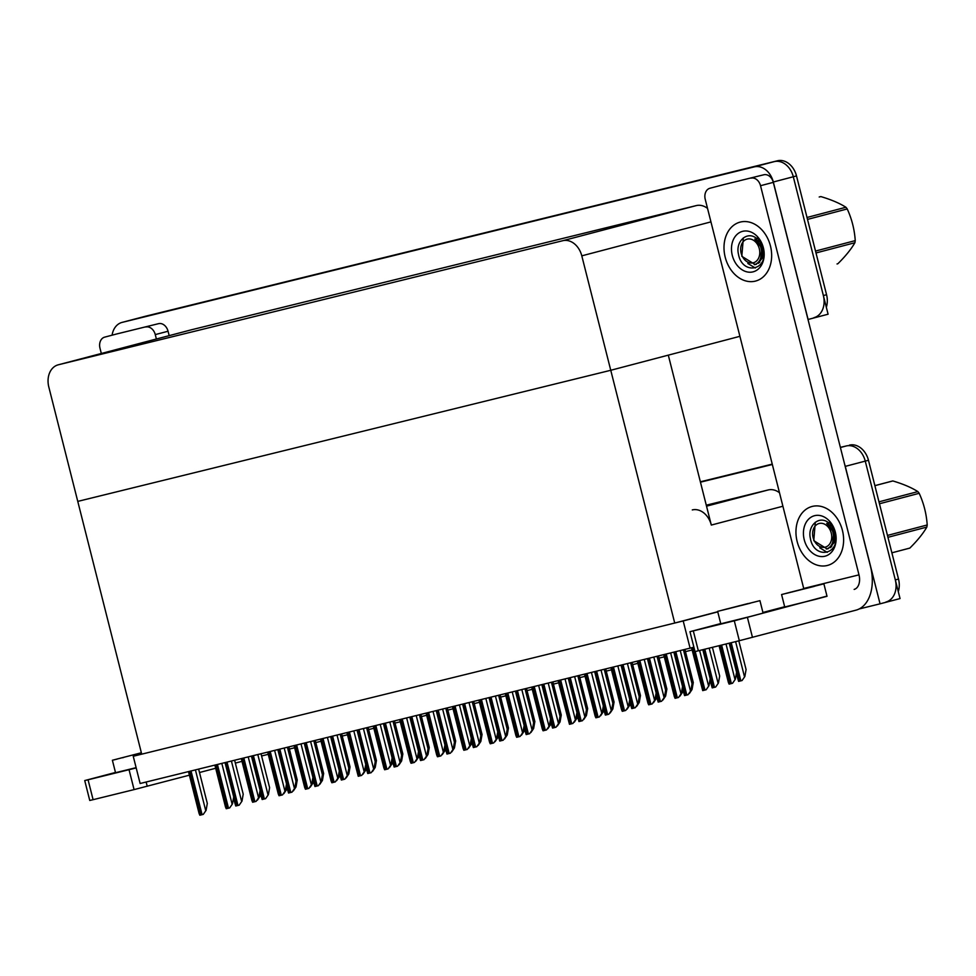 <?xml version="1.0" encoding="UTF-8"?>
<svg xmlns="http://www.w3.org/2000/svg" width="976" height="976" viewBox="0 0 976 976"><rect width="100%" height="100%" fill="white"/><g stroke="black" fill="none" stroke-linecap="round" stroke-linejoin="round"><path stroke-width="1.46" d="M739.906 336.317L610.756 370.282L674.721 623.042L141.715 754.167L77.763 501.396L610.756 370.282L581.794 255.846A19.252 14.725 -104.7 0 0 562.786 240.706L58.377 364.78A19.252 14.725 -104.7 0 0 58.206 364.829A19.252 14.725 -104.7 0 0 48.8 386.96L77.763 501.396L610.756 370.282L668.304 355.142L711.309 525.064A19.252 14.725 -104.7 0 0 692.289 509.923M289.421 749.056L294.642 747.762M315.821 742.553L321.043 741.272M342.222 736.063L347.444 734.782M368.623 729.572L373.845 728.279M395.024 723.07L400.258 721.789M421.425 716.579L426.658 715.286M447.838 710.077L453.059 708.796M474.238 703.586L479.46 702.305M500.639 697.096L505.861 695.803M527.04 690.593L532.262 689.312M553.441 684.103L558.662 682.822M579.842 677.612L585.063 676.319M606.242 671.11L611.464 669.829M632.643 664.619L637.877 663.338M659.044 658.117L664.278 656.836M685.457 651.626L692.13 649.992M268.254 754.326L261.58 755.973M844.643 464.247A19.252 14.725 75.3 0 1 845.277 466.369L880.059 603.827L900.043 598.569L865.261 461.111L895.321 579.903A19.252 14.725 75.3 0 1 885.915 602.033M880.059 603.827L859.1 608.975M840.373 447.362L846.241 445.971A19.252 14.725 75.3 0 1 865.261 461.111A19.252 14.725 75.3 0 0 846.241 445.971L840.409 447.508M700.378 481.863L772.26 464.173L700.378 481.863M700.451 482.181L772.333 464.491M779.495 492.758A19.252 14.725 -104.7 0 0 768.222 489.952L706.27 505.19M690.093 648.198L683.2 620.956L133.236 756.254L140.129 783.496L693.899 647.198M133.236 756.254L141.679 754.033M683.2 620.956L717.763 611.867M674.721 623.042L717.738 611.732M141.813 317.212A19.252 14.725 75.3 0 1 141.984 317.163A19.252 14.725 75.3 0 1 142.167 317.115L774.285 161.613A19.252 14.725 75.3 0 1 793.305 176.754L828.087 314.211L808.006 319.494M112.094 335.195A19.252 14.725 75.3 0 1 122 322.422A19.252 14.725 75.3 0 1 122.183 322.373L754.302 166.872A19.252 14.725 75.3 0 1 773.321 182.012L808.104 319.469M707.539 208.4A19.252 14.725 -104.7 0 0 696.266 205.594L191.857 329.681A19.252 14.725 -104.7 0 0 191.686 329.717A19.252 14.725 -104.7 0 0 191.516 329.766M700.353 481.802L772.248 464.125M849.437 445.129A19.252 14.725 75.3 0 1 868.457 460.269L898.518 579.073A19.252 14.725 75.3 0 1 898.286 591.639M122 322.422L141.984 317.163A19.252 14.725 75.3 0 1 142.167 317.115L774.285 161.613A19.252 14.725 75.3 0 1 793.305 176.754L823.366 295.545A19.252 14.725 75.3 0 1 813.96 317.676M145.009 316.37A19.252 14.725 75.3 0 1 145.18 316.322A19.252 14.725 75.3 0 1 145.363 316.273L777.482 160.772A19.252 14.725 75.3 0 1 796.501 175.912L826.562 294.715A19.252 14.725 75.3 0 1 826.33 307.281M288.872 746.896L297.241 779.958L296.021 786.924L294.886 787.547M296.021 786.924L293.337 790.914M260.47 794.122L260.116 796.135L258.994 796.758M260.116 796.135L257.444 800.137M234.618 760.243L243.207 794.171L241.987 801.125L239.181 805.163L235.741 806.005L233.471 798.246M241.987 801.125L239.181 805.163M198.628 769.1L207.302 803.394L206.082 810.348L203.276 814.374L202.093 814.679L199.836 815.228L199.08 813.447L188.49 771.589M206.082 810.348L203.276 814.374M225.029 762.61L233.703 796.904L232.483 803.858L229.689 807.884L226.237 808.726L225.48 806.945L214.891 765.099M232.483 803.858L229.689 807.884M251.43 756.107L260.104 790.401L258.884 797.355L256.09 801.394L252.638 802.235L251.881 800.454L241.292 758.608M258.884 797.355L256.09 801.394M277.831 749.617L286.517 783.911L285.285 790.865L282.491 794.891L281.295 795.196L279.038 795.745L278.282 793.964L267.692 752.106M285.285 790.865L282.491 794.891M304.231 743.114L312.918 777.408L311.686 784.375L308.892 788.401L305.451 789.242L304.683 787.461L294.093 745.615M311.686 784.375L308.892 788.401M286.871 787.62L286.517 789.645L285.395 790.267M286.517 789.645L283.845 793.634M313.272 781.129L312.918 783.142L311.795 783.765M312.918 783.142L310.246 787.144M339.672 774.639L339.319 776.652L338.196 777.274M339.319 776.652L336.647 780.654M366.073 768.136L365.719 770.162L364.597 770.784M365.719 770.162L363.048 774.151M315.272 740.406L323.642 773.468L322.422 780.422L321.299 781.044M322.422 780.422L319.738 784.423M341.673 733.903L350.042 766.977L348.822 773.931L347.7 774.554M348.822 773.931L346.151 777.921M368.086 727.413L376.443 760.475L375.223 767.429L374.101 768.063M375.223 767.429L372.551 771.43M261.019 753.753L269.608 787.681L268.388 794.635L265.582 798.661L262.141 799.515L259.872 791.756M268.388 794.635L265.582 798.661M287.42 747.25L296.009 781.19L294.789 788.144L291.983 792.17L288.542 793.012L286.273 785.265M294.789 788.144L291.983 792.17M313.833 740.76L322.409 774.688L321.189 781.642L318.396 785.68L314.943 786.522L312.674 778.763M321.189 781.642L318.396 785.68M725.192 257.164A30.476 23.314 -104.7 0 0 755.583 281.064A30.476 23.314 -104.7 0 0 770.467 246.025A30.476 23.314 -104.7 0 0 740.076 222.125A30.476 23.314 -104.7 0 0 725.192 257.164A30.476 23.314 75.3 0 1 740.076 222.125A30.476 23.314 75.3 0 1 770.467 246.025A30.476 23.314 75.3 0 1 755.583 281.064A30.476 23.314 75.3 0 1 725.192 257.164M797.148 541.521A30.476 23.314 -104.7 0 0 827.538 565.421A30.476 23.314 -104.7 0 0 842.422 530.383A30.476 23.314 -104.7 0 0 812.032 506.483A30.476 23.314 -104.7 0 0 797.148 541.521A30.476 23.314 75.3 0 1 812.032 506.483A30.476 23.314 75.3 0 1 842.422 530.383A30.476 23.314 75.3 0 1 827.538 565.421A30.476 23.314 75.3 0 1 797.148 541.521M722.643 184.903A9.626 7.357 75.3 0 1 722.728 184.879A9.626 7.357 75.3 0 1 722.813 184.854L763.793 174.777A9.626 7.357 75.3 0 1 773.309 182.353L870.519 566.531A38.491 24.79 76.2 0 1 855.989 610.159L739.332 640.707L734.294 620.809L826.977 596.092M722.813 184.854L763.793 174.777M720.727 623.554L689.971 631.679L693.302 630.886L698.34 650.797L739.332 640.707M698.34 650.797L695.01 651.578L689.971 631.679M693.302 630.886L734.294 620.809M762.915 612.464L784.667 606.743M803.773 588.748A12.834 8.259 76.2 0 0 803.712 588.467L858.99 574.864L760.524 185.708A9.626 7.357 -104.7 0 0 751.008 178.144M710.028 188.222A9.626 7.357 -104.7 0 0 709.942 188.246A9.626 7.357 -104.7 0 0 705.233 199.311L803.712 588.467M858.99 574.864A12.834 8.259 -103.8 0 1 854.146 589.406M117.388 333.792A9.626 7.357 75.3 0 1 117.474 333.768A9.626 7.357 75.3 0 1 117.571 333.755L158.551 323.666A9.626 7.357 75.3 0 1 168.055 331.242L169.177 335.646M117.571 333.755L158.551 323.666M241.987 761.341L235.338 763.098M215.696 768.258L199.494 772.516M189.393 775.176L134.078 789.608L129.039 769.698L136.189 767.917M115.473 772.455L84.729 780.568L88.06 779.787L93.098 799.686L134.078 789.608M93.098 799.686L89.755 800.466L84.729 780.568M88.06 779.787L129.039 769.698M156.38 339.001L155.269 334.597A9.626 7.357 -104.7 0 0 145.766 327.033M104.774 337.11A9.626 7.357 -104.7 0 0 104.688 337.135A9.626 7.357 -104.7 0 0 99.991 348.2L101.321 353.483M781.581 594.543L784.728 606.987L814.838 599.52L827.026 596.287L823.878 583.843L781.581 594.543L823.878 583.843M786.351 593.384L814.24 586.393M786.07 593.371L812.142 586.698M802.772 589.028L807.006 588.247M790.011 592.298L792.695 591.846M826.245 549L828.087 548.768L833.931 542.937L834.846 532.201L829.527 521.892L835.078 532.164L835.615 534.909C839.397 555.429 813.813 559.419 810.348 538.227C807.323 525.32 819.706 514.608 829.039 523.209M835.322 532.127A20.923 16.006 75.3 0 1 824.915 556.235A20.923 16.006 75.3 0 1 804.248 539.777A20.923 16.006 75.3 0 1 814.655 515.67A20.923 16.006 75.3 0 1 835.322 532.127M833.931 542.937A14.506 11.09 -104.7 0 0 834.553 532.249A14.506 11.09 -104.7 0 0 831.186 525.405M829.405 547.438L830.503 547.634M819.779 547.817L827.245 552.355M754.289 264.642L756.132 264.411L761.975 258.579L762.89 247.843L757.571 237.534L763.122 247.806L763.659 250.551C767.441 271.072 741.858 275.061 738.405 253.87C735.379 240.962 747.75 230.251 757.083 238.852M763.366 247.77A20.923 16.006 75.3 0 1 752.96 271.877A20.923 16.006 75.3 0 1 732.293 255.419A20.923 16.006 75.3 0 1 742.699 231.312A20.923 16.006 75.3 0 1 763.366 247.77M761.975 258.579A14.506 11.09 -104.7 0 0 762.598 247.892A14.506 11.09 -104.7 0 0 759.243 241.048M757.449 263.081L758.547 263.276M747.823 263.459L755.302 267.997M891.161 481.363A34.648 26.498 75.3 0 1 891.686 481.217A34.648 26.498 75.3 0 1 892.003 481.144A34.648 26.498 75.3 0 1 892.845 480.948L874.886 485.67M891.869 552.806L909.839 548.085A34.648 26.498 75.3 0 1 909.315 548.231A34.648 26.498 75.3 0 1 908.998 548.305M825.184 547.17A12.224 9.345 75.3 0 1 813.106 537.556A12.224 9.345 75.3 0 1 819.181 523.478A12.224 9.345 75.3 0 1 831.259 533.091A12.224 9.345 75.3 0 1 825.184 547.17M833.065 526.857L826.733 523.38C832.455 527.857 834.517 533.811 832.931 541.265C832.003 545.194 830.003 547.707 826.94 548.805L813.764 540.667L815.289 522.245M887.477 535.421L927.2 524.978A34.648 26.498 75.3 0 1 926.834 527.089L887.953 537.312M878.973 501.835L917.867 491.611A34.648 26.498 75.3 0 1 919.185 493.307L879.461 503.762M917.867 491.611C911.499 487.561 903.154 484.011 892.845 480.948M927.2 524.978C926.468 513.937 923.796 503.384 919.185 493.307M909.839 548.085C917.416 540.606 923.076 533.604 926.834 527.089M830.234 546.877L831.479 546.804M830.808 546.475L831.747 546.548M829.734 547.158L832.443 544.815L833.748 532.457L826.733 523.38M819.206 197.006A34.648 26.498 75.3 0 1 819.73 196.859A34.648 26.498 75.3 0 1 820.047 196.786A34.648 26.498 75.3 0 1 820.889 196.591L819.73 196.859M837.359 263.874L837.884 263.727A34.648 26.498 75.3 0 1 837.359 263.874A34.648 26.498 75.3 0 1 837.042 263.959M753.228 262.812A12.224 9.345 75.3 0 1 741.15 253.199A12.224 9.345 75.3 0 1 747.226 239.12A12.224 9.345 75.3 0 1 759.304 248.734A12.224 9.345 75.3 0 1 753.228 262.812M761.109 242.499L754.777 239.022C760.499 243.5 762.573 249.453 760.975 256.908C760.048 260.836 758.059 263.349 754.985 264.447L741.809 256.31L743.346 237.888M815.521 251.064L855.244 240.621A34.648 26.498 75.3 0 1 854.891 242.731L815.997 252.955M807.018 217.477L845.911 207.254A34.648 26.498 75.3 0 1 847.229 208.949L807.506 219.405M845.911 207.254C839.543 203.203 831.198 199.653 820.889 196.591M855.244 240.621C854.512 229.58 851.853 219.027 847.229 208.949M837.884 263.727C845.46 256.249 851.133 249.246 854.891 242.731M758.279 262.52L759.535 262.446M758.852 262.117L759.792 262.19M757.779 262.8L760.499 260.458L761.792 248.099L754.777 239.022M717.641 611.366L720.788 623.798L750.898 616.344L763.086 613.099L759.938 600.655L717.641 611.366L759.938 600.655M722.399 610.195L750.288 603.205M722.13 610.195L748.189 603.51M738.832 605.852L743.053 605.071M726.059 609.122L728.755 608.67M141.361 752.764L112.386 760.255L115.534 772.699L136.115 767.661M112.386 760.255L117.157 759.084M116.876 759.084L141.374 752.789M133.578 754.741L137.811 753.96M120.817 758.01L123.501 757.559M392.486 761.646L392.12 763.659L390.998 764.281M392.12 763.659L389.448 767.661M418.887 755.156L418.533 757.169L417.399 757.791M418.533 757.169L415.849 761.17M445.288 748.653L444.934 750.678L443.799 751.3M444.934 750.678L442.25 754.668M471.689 742.163L471.335 744.176L470.212 744.798M471.335 744.176L468.651 748.177M498.089 735.672L497.736 737.685L496.613 738.307M497.736 737.685L495.064 741.675M524.49 729.17L524.136 731.183L523.014 731.817M524.136 731.183L521.465 735.184M550.891 722.679L550.537 724.692L549.415 725.314M550.537 724.692L547.865 728.694M577.292 716.177L576.938 718.202L575.816 718.824M576.938 718.202L574.266 722.191M603.693 709.686L603.339 711.699L602.216 712.321M603.339 711.699L600.667 715.701M630.106 703.196L629.74 705.209L628.617 705.831M629.74 705.209L627.068 709.21M656.506 696.693L656.153 698.718L655.018 699.341M656.153 698.718L653.469 702.708M682.907 690.203L682.553 692.216L681.419 692.838M682.553 692.216L679.869 696.217M702.818 649.699L710.174 678.771L708.954 685.725L706.148 689.751L702.708 690.605L691.569 647.808M708.954 685.725L706.148 689.751M729.218 643.196L736.575 672.269L735.355 679.223L732.549 683.261L731.366 683.554L729.109 684.103L728.352 682.322L719.08 645.697M735.355 679.223L732.549 683.261M330.644 736.624L339.319 770.918L338.086 777.872L335.293 781.898L332.67 782.557L331.852 782.752L331.096 780.971L320.506 739.125M338.086 777.872L335.293 781.898M357.045 730.133L365.719 764.428L364.499 771.382L361.693 775.408L358.253 776.262L346.907 732.622M364.499 771.382L361.693 775.408M383.446 723.631L392.12 757.925L390.9 764.879L388.094 768.917L384.654 769.759L383.897 767.978L373.308 726.132M390.9 764.879L388.094 768.917M409.847 717.14L418.521 751.435L417.301 758.389L414.495 762.415L413.299 762.72L411.055 763.269L410.298 761.487L399.709 719.629M417.301 758.389L414.495 762.415M436.248 710.65L444.922 744.944L443.702 751.898L440.896 755.924L438.273 756.571L437.455 756.766L436.699 754.985L426.109 713.139M443.702 751.898L440.896 755.924M462.648 704.147L471.323 738.442L470.103 745.396L467.309 749.434L463.856 750.276L463.1 748.494L452.51 706.648M470.103 745.396L467.309 749.434M489.049 697.657L497.723 731.951L496.503 738.905L493.71 742.931L492.514 743.236L490.257 743.785L489.501 742.004L478.911 700.146M496.503 738.905L493.71 742.931M515.45 691.167L524.136 725.449L522.904 732.415L520.11 736.441L517.487 737.087L516.658 737.283L515.901 735.501L505.312 693.655M522.904 732.415L520.11 736.441M541.851 684.664L550.537 718.958L549.305 725.912L546.511 729.938L543.888 730.597L543.071 730.792L542.302 729.011L531.713 687.165M549.305 725.912L546.511 729.938M568.264 678.174L576.938 712.468L575.706 719.422L572.912 723.448L569.472 724.302L558.126 680.662M575.706 719.422L572.912 723.448M594.665 671.671L603.339 705.965L602.119 712.919L599.313 716.957L595.872 717.799L595.116 716.018L584.526 674.172M602.119 712.919L599.313 716.957M621.065 665.181L629.74 699.475L628.52 706.429L625.714 710.455L623.091 711.114L622.273 711.309L621.517 709.528L610.927 667.669M628.52 706.429L625.714 710.455M647.466 658.69L656.14 692.984L654.92 699.938L652.114 703.964L649.491 704.611L648.674 704.806L647.918 703.025L637.328 661.179M654.92 699.938L652.114 703.964M673.867 652.188L682.541 686.482L681.321 693.436L678.515 697.474L677.332 697.767L675.075 698.316L674.318 696.535L663.729 654.689M681.321 693.436L678.515 697.474M340.234 734.269L348.81 768.197L347.59 775.151L344.796 779.177L341.344 780.031L339.075 772.272M347.59 775.151L344.796 779.177M366.634 727.767L375.223 761.695L373.991 768.661L371.197 772.687L367.745 773.529L365.475 765.77M373.991 768.661L371.197 772.687M393.035 721.276L401.624 755.204L400.392 762.158L397.598 766.184L394.158 767.038L391.876 759.279M400.392 762.158L397.598 766.184M419.436 714.786L428.025 748.714L426.793 755.668L423.999 759.694L420.558 760.548L418.289 752.789M426.793 755.668L423.999 759.694M445.837 708.283L454.426 742.211L453.206 749.165L450.4 753.204L446.959 754.045L444.69 746.286M453.206 749.165L450.4 753.204M472.238 701.793L480.826 735.721L479.606 742.675L476.8 746.701L473.36 747.555L471.091 739.796M479.606 742.675L476.8 746.701M498.638 695.29L507.227 729.231L506.007 736.185L503.201 740.211L499.761 741.052L497.492 733.305M506.007 736.185L503.201 740.211M525.039 688.8L533.628 722.728L532.408 729.682L529.602 733.72L526.162 734.562L523.892 726.803M532.408 729.682L529.602 733.72M551.452 682.309L560.029 716.238L558.809 723.192L556.015 727.218L552.562 728.072L550.293 720.312M558.809 723.192L556.015 727.218M577.853 675.807L586.43 709.735L585.21 716.701L582.416 720.727L578.963 721.569L576.694 713.822M585.21 716.701L582.416 720.727M604.254 669.316L612.843 703.245L611.61 710.199L608.817 714.237L605.364 715.079L603.095 707.319M611.61 710.199L608.817 714.237M630.655 662.826L639.243 696.754L638.011 703.708L635.217 707.734L631.777 708.588L629.496 700.829M638.011 703.708L635.217 707.734M657.055 656.323L665.644 690.252L664.412 697.206L661.618 701.244L658.178 702.086L655.909 694.326M664.412 697.206L661.618 701.244M683.456 649.833L692.045 683.761L690.825 690.715L688.019 694.741L684.579 695.595L682.309 687.836M690.825 690.715L688.019 694.741M394.487 720.922L402.844 753.984L401.624 760.938L400.502 761.561M401.624 760.938L398.952 764.94M420.888 714.42L429.257 747.494L428.025 754.448L426.902 755.07M428.025 754.448L425.353 758.437M447.289 707.929L455.658 740.991L454.426 747.945L453.303 748.568M454.426 747.945L451.754 751.947M473.689 701.439L482.059 734.501L480.826 741.455L479.704 742.077M480.826 741.455L478.155 745.457M500.09 694.936L508.459 727.998L507.239 734.965L506.105 735.587M507.239 734.965L504.555 738.954M526.491 688.446L534.86 721.508L533.64 728.462L532.506 729.084M533.64 728.462L530.956 732.464M552.892 681.956L561.261 715.018L560.041 721.972L558.919 722.594M560.041 721.972L557.357 725.961M579.293 675.453L587.662 708.515L586.442 715.469L585.319 716.103M586.442 715.469L583.77 719.471M605.706 668.963L614.063 702.025L612.843 708.979L611.72 709.601M612.843 708.979L610.171 712.98M632.106 662.46L640.463 695.534L639.243 702.488L638.121 703.11M639.243 702.488L636.572 706.478M658.507 655.97L666.876 689.032L665.644 695.986L664.522 696.608M665.644 695.986L662.972 699.987M684.908 649.479L693.277 682.541L692.045 689.495L690.923 690.117M692.045 689.495L689.373 693.497M712.407 647.332L719.678 676.039L718.446 683.005L715.652 687.031L712.212 687.873L709.942 680.126M718.446 683.005L715.652 687.031M738.808 640.842L746.079 669.548L744.859 676.502L742.053 680.54L738.612 681.382L736.343 673.623M744.859 676.502L742.053 680.54M711.309 525.064L782.898 506.239M845.277 466.369L868.457 460.269M706.526 506.178L768.222 489.952M122.183 322.373L145.363 316.273M773.321 182.012L796.501 175.912M754.302 166.872L777.482 160.772M562.786 240.706L696.266 205.594M581.794 255.846L710.943 221.881M58.377 364.78L191.857 329.681M898.518 579.073L895.321 579.903M826.562 294.715L823.366 295.545M295.24 785.546L295.618 787.022M259.348 794.769L259.714 796.245M225.59 762.463L236.558 805.81M227.018 762.11L237.985 805.456M231.41 761.036L241.584 801.235M189.6 771.321L200.653 815.021M191.028 770.967L202.093 814.679M195.42 769.893L205.68 810.458M216.001 764.83L227.054 808.531M217.428 764.476L228.494 808.177M221.82 763.391L232.081 803.956M242.402 758.328L253.467 802.04M243.829 757.974L254.895 801.686M248.221 756.9L258.481 797.465M268.803 751.837L279.868 795.538M270.23 751.483L281.295 795.196M274.622 750.41L284.882 790.963M295.203 745.347L306.269 789.047M296.631 744.993L307.696 788.693M301.023 743.907L311.295 784.472M285.748 788.266L286.114 789.743M312.149 781.776L312.515 783.252M338.55 775.273L338.928 776.762M364.951 768.783L365.329 770.259M321.641 779.055L322.019 780.532M348.054 772.553L348.42 774.029M374.455 766.062L374.821 767.539M251.991 755.973L262.959 799.32M253.418 755.619L264.386 798.966M257.81 754.546L267.985 794.745M278.392 749.483L289.36 792.817M279.831 749.129L290.799 792.463M284.211 748.043L294.386 788.242M304.805 742.98L315.76 786.327M306.232 742.626L317.2 785.973M310.612 741.553L320.787 781.752M747.433 617.479L752.472 637.377M773.309 182.353L760.524 185.708M146.144 782.008L147.217 786.266M168.055 331.242L155.269 334.597M391.352 762.293L391.73 763.769M417.752 755.79L418.131 757.278M444.153 749.3L444.531 750.776M470.554 742.809L470.932 744.285M496.967 736.307L497.333 737.783M523.368 729.816L523.734 731.292M549.769 723.314L550.135 724.802M576.169 716.823L576.548 718.299M602.57 710.333L602.948 711.809M628.971 703.83L629.349 705.319M655.372 697.34L655.75 698.816M681.773 690.849L682.151 692.326M692.679 647.515L703.525 690.398M695.217 651.541L704.953 690.044M699.609 650.48L708.552 685.823M720.19 645.417L729.926 683.908M721.618 645.063L731.366 683.554M726.01 643.989L734.952 679.333M321.604 738.844L332.67 782.557M323.044 738.49L334.097 782.203M327.424 737.417L337.696 777.982M348.017 732.354L359.07 776.054M349.445 732L360.498 775.7M353.824 730.914L364.097 771.479M374.418 725.851L385.471 769.564M375.845 725.51L386.899 769.21M380.237 724.424L390.498 764.989M400.819 719.361L411.872 763.061M402.246 719.007L413.299 762.72M406.638 717.933L416.898 758.498M427.22 712.87L438.273 756.571M428.647 712.517L439.712 756.217M433.039 711.431L443.299 751.996M453.62 706.368L464.674 750.08M455.048 706.014L466.113 749.727M459.44 704.94L469.7 745.505M480.021 699.877L491.087 743.578M481.449 699.524L492.514 743.236M485.841 698.45L496.101 739.015M506.422 693.387L517.487 737.087M507.849 693.033L518.915 736.734M512.241 691.947L522.502 732.512M532.823 686.884L543.888 730.597M534.25 686.531L545.316 730.243M538.642 685.457L548.915 726.022M559.224 680.394L570.289 724.094M560.663 680.04L571.716 723.741M565.043 678.967L575.315 719.519M585.637 673.891L596.69 717.604M587.064 673.55L598.117 717.25M591.444 672.464L601.716 713.029M612.037 667.401L623.091 711.114M613.465 667.047L624.518 710.76M617.857 665.974L628.117 706.539M638.438 660.911L649.491 704.611M639.866 660.557L650.919 704.257M644.258 659.471L654.518 700.036M664.839 654.408L675.892 698.121M666.266 654.066L677.332 697.767M670.658 652.981L680.919 693.546M331.206 736.49L342.173 779.824M332.633 736.136L343.601 779.482M337.025 735.05L347.188 775.261M357.606 729.987L368.574 773.334M359.034 729.645L370.002 772.98M363.426 728.56L373.588 768.759M384.007 723.497L394.975 766.843M385.435 723.143L396.402 766.489M389.827 722.069L400.001 762.268M410.408 717.006L421.376 760.341M411.835 716.652L422.803 759.987M416.227 715.567L426.402 755.766M436.809 710.504L447.777 753.85M438.236 710.15L449.204 753.496M442.628 709.076L452.803 749.275M463.21 704.013L474.177 747.36M464.637 703.659L475.605 747.006M469.029 702.586L479.204 742.785M489.61 697.523L500.578 740.857M491.038 697.169L502.006 740.503M495.43 696.083L505.605 736.282M516.011 691.02L526.979 734.367M517.451 690.666L528.419 734.013M521.831 689.593L532.005 729.792M542.424 684.53L553.38 727.864M543.852 684.176L554.819 727.523M548.231 683.09L558.406 723.301M568.825 678.027L579.793 721.374M570.252 677.686L581.22 721.02M574.644 676.6L584.807 716.799M595.226 671.537L606.194 714.883M596.653 671.183L607.621 714.53M601.045 670.109L611.208 710.308M621.627 665.046L632.594 708.381M623.054 664.693L634.022 708.027M627.446 663.607L637.621 703.806M648.027 658.544L658.995 701.89M649.455 658.19L660.423 701.537M653.847 657.116L664.022 697.315M674.428 652.053L685.396 695.4M675.856 651.7L686.823 695.046M680.248 650.626L690.422 690.825M400.855 759.56L401.221 761.048M427.256 753.069L427.634 754.546M453.657 746.579L454.035 748.055M480.058 740.076L480.436 741.565M506.459 733.586L506.837 735.062M532.859 727.096L533.238 728.572M559.26 720.593L559.638 722.069M585.673 714.103L586.039 715.579M612.074 707.6L612.44 709.088M638.475 701.11L638.841 702.586M664.876 694.619L665.254 696.095M691.276 688.117L691.655 689.605M703.379 649.552L713.029 687.677M704.806 649.199L714.456 687.324M709.198 648.125L718.055 683.102M729.78 643.062L739.43 681.187M731.219 642.708L740.857 680.833M735.599 641.635L744.456 676.612M58.206 364.829L191.686 329.717M145.18 316.322L141.984 317.163M722.728 184.879L709.942 188.246M117.474 333.768L104.688 337.135M891.881 552.819L909.315 548.231M874.874 485.645L891.686 481.217"/></g></svg>
